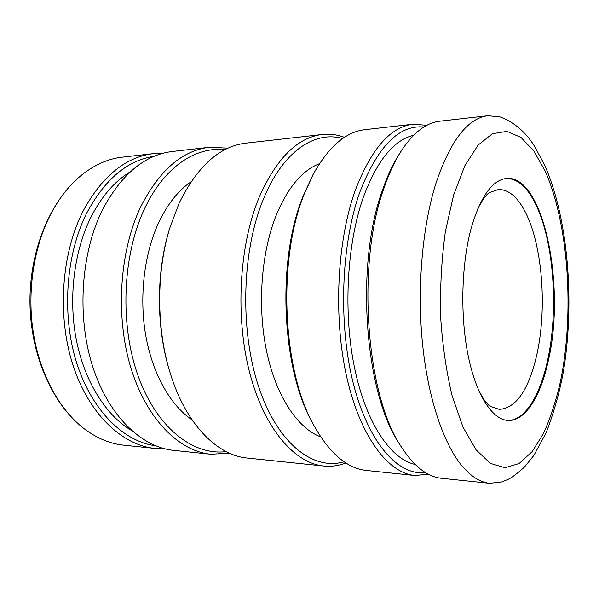 <?xml version="1.0" encoding="UTF-8"?>
<svg xmlns="http://www.w3.org/2000/svg" width="599" height="599" viewBox="0 0 599 599"><rect width="100%" height="100%" fill="white"/><g stroke="black" fill="none" stroke-linecap="round" stroke-linejoin="round"><path stroke-width="0.9" d="M489.75 483.311L441.583 478.294C427.664 476.946 414.426 466.771 401.884 447.76L399.877 444.615C364.821 394.554 354.915 265.462 382.297 190.624C387.036 176.772 392.465 164.972 398.575 155.216L400.551 152.056C412.928 132.933 426.069 122.638 439.973 121.163L488.103 115.712L500.247 116.985C514.271 122.271 525.697 132.035 534.533 146.291L544.491 164.71C568.137 217.999 574.793 300.863 563.666 370.092C559.998 390.78 554.202 411.58 546.281 432.485L533.889 455.39L524.454 467.085C516.877 473.816 511.494 477.882 508.296 479.267L501.887 481.933L489.75 483.311C480.016 482.367 470.477 476.205 461.133 464.824C442.796 442.032 427.611 396.433 422.317 341.67C417.091 286.906 422.4 226.901 435.615 184.29C450.163 140.885 467.662 118.025 488.103 115.712M401.884 447.76C366.169 396.838 356.031 264.571 383.974 188.161C388.803 174.024 394.329 161.985 400.551 152.056M413.662 135.262C393.82 139.919 377.018 160.659 363.264 197.475C346.769 244.227 343.085 313.322 354.675 368.497C366.274 423.763 390.87 459.246 415.144 464.435M423.92 127.01C399.031 124.659 377.647 146.418 359.774 192.279C340.951 244.894 338.165 324.958 353.56 384.438C368.932 444.091 398.702 475.928 425.47 472.596M426.892 125.303L413.108 124.21C390.511 126.808 371.238 148.844 355.282 190.317C336.945 241.255 333.239 317.755 346.799 377.34C360.366 437.038 388.204 473.03 414.688 475.494L428.457 474.273M471.623 226.669C480.967 195.88 492.685 179.797 506.761 178.42C544.057 175.342 565.823 287.408 548.257 360.92C540.59 396.433 525.098 421.651 507.847 420.446C492.168 419.547 475.973 394.921 467.946 354.586C459.927 314.31 461.492 262.444 471.623 226.669M163.168 153.224L153.614 153.606L122.481 157.133C108.314 158.705 94.717 164.665 81.689 174.998C69.933 184.499 59.795 197.213 51.274 213.124C33.971 245.889 26.91 290.575 33.177 331.839C39.549 373.08 58.642 408.466 82.819 427.686L84.661 429.109C97.248 438.446 110.283 443.807 123.776 445.184L154.939 448.426L164.493 448.726M414.688 475.494L366.588 470.477C347.368 468.553 329.884 453.698 314.138 425.911C282.391 370.744 277.24 260.063 304.225 194.143L313.007 174.691C328.499 146.762 345.855 131.75 365.061 129.654L413.108 124.21M314.138 425.911L312.685 423.223C281.575 369.096 276.543 261.037 302.974 196.457L313.007 174.691M319.439 163.692C302.158 170.363 287.7 187.667 276.064 215.603C261.044 253.28 257.188 307.175 266.742 351.965C276.349 396.793 297.89 428.495 320.667 436.851M342.628 138.571C314.977 130.38 282.81 151.225 263.313 199.377C241.674 251.55 239.735 331.509 259.075 388.002C278.37 444.69 313.839 470.784 344.081 461.762M344.44 137.351C337.244 134.64 329.869 133.689 322.299 134.498C297.478 137.396 276.401 158.406 259.06 197.535C239.121 245.538 235.078 317.013 249.731 372.937C264.384 428.959 294.663 463.244 323.789 466.022C331.359 466.763 338.734 465.745 345.9 462.967M323.789 466.022L247.305 458.048C217.34 455.472 186.094 424.526 170.468 373.941C156.332 329.532 156.069 272.485 169.817 227.949L178.966 203.54C197.221 166.387 219.526 146.261 245.889 143.154L322.299 134.498M224.775 149.772C196.083 146.261 164.403 166.702 144.868 208.085C122.383 254.8 119.508 324.92 138.384 376.621C157.238 428.465 193.492 455.757 226.137 451.624M228.069 148.163L209.313 147.294C182.313 150.491 159.514 170.191 140.907 206.4C119.508 250.756 115.165 316.115 130.784 367.539C146.426 419.045 178.959 451.144 210.691 454.237L229.439 453.203M191.006 181.811C178.195 190.594 167.383 204.281 158.57 222.88C144.06 254.193 139.005 297.306 145.789 335.777C152.655 374.24 170.633 405.501 192.077 419.884M170.468 373.941L169.981 372.361C156.137 328.888 155.882 273.129 169.337 229.529L169.817 227.949M153.614 153.606C125.79 156.916 102.347 175.949 83.291 210.721C61.383 253.287 56.935 315.68 72.891 364.911C88.869 414.216 122.211 445.207 154.939 448.426M210.691 454.237L173.83 450.396C141.424 447.221 108.329 415.848 92.456 365.802C76.605 315.83 81.015 252.434 102.773 209.261C121.687 174.002 144.928 154.737 172.49 151.465L209.313 147.294M130.275 171.808C114.903 181.07 101.905 195.978 91.288 216.531C74.089 250.607 68.136 297.928 76.343 339.91C84.646 381.877 106.158 415.549 131.436 430.441M154.205 156.272C127.602 160.255 105.237 178.944 87.11 212.338C65.897 253.789 61.405 314.265 76.522 362.417C91.677 410.629 123.679 441.628 155.508 445.753M478.526 390.121L483.835 399.398C486.905 403.516 489.188 405.912 490.671 406.571L499.319 409.402C516.061 408.106 528.483 390.226 536.584 355.769C547.216 309.863 542.701 246.279 525.615 212.638C517.798 197.071 508.701 189.366 498.331 189.531L489.712 192.444C488.829 193.148 484.98 194.525 477.71 209.006M506.342 178.457C517.573 178.517 527.382 187.18 535.761 204.431C553.993 241.622 558.747 310.656 547.471 360.898C539.849 396.096 524.537 421.194 507.428 420.408M544.91 170.528L533.761 150.888L520.973 137.441L506.994 131.376L492.43 133.719L478.062 145.153L464.794 165.811L453.6 195.094L445.386 231.551C441.62 258.738 440.025 286.936 440.587 316.16C442.459 344.994 446.315 371.612 452.17 396.021L463.005 427.109L476.063 449.827L490.371 463.379L505.002 467.752L519.146 463.514L532.167 451.631L543.585 433.272C550.301 418.297 555.887 401.233 560.342 382.08C574.613 313.382 568.758 223.741 544.91 170.528M82.819 427.686C51.424 402.798 30.25 353.627 29.95 301.574C29.785 249.528 50.511 200.163 81.689 174.998"/></g></svg>
